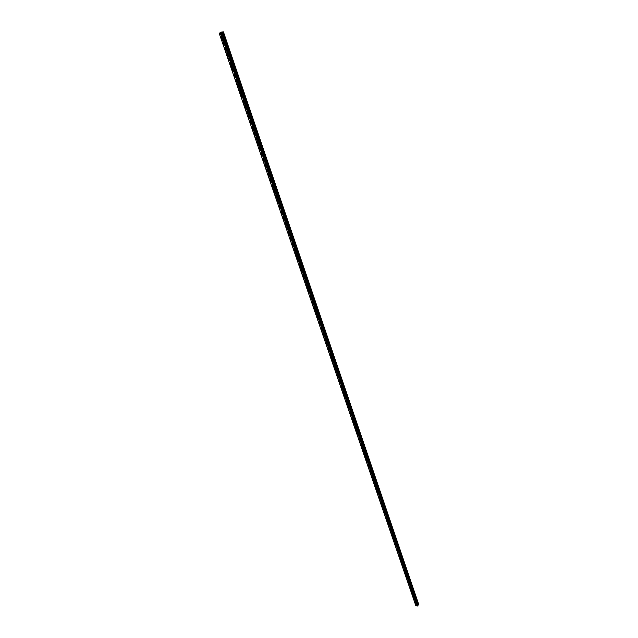 <?xml version="1.0" encoding="UTF-8"?>
<svg xmlns="http://www.w3.org/2000/svg" width="638" height="638" viewBox="0 0 638 638"><rect width="100%" height="100%" fill="white"/><g stroke="black" fill="none" stroke-linecap="round" stroke-linejoin="round"><path stroke-width="0.48" stroke-dasharray="3.19 2.39" d="M224.448 38.758L225.094 39.141L224.448 38.758M222.829 39.604L223.475 39.995L222.829 39.604M221.721 39.389L222.798 40.035L222.814 40.728M229.042 52.188L229.688 52.571L229.042 52.188M227.439 53.05L228.085 53.432L227.439 53.05M227.407 53.488L227.423 54.166M233.572 65.443L234.218 65.826L233.572 65.443M231.985 66.312L232.631 66.695L231.985 66.312M231.961 66.767L231.977 67.429M238.046 78.514L238.684 78.897L238.046 78.514M236.467 79.391L237.113 79.774L236.467 79.391M236.451 79.87L236.467 80.516M242.456 91.417L243.094 91.8L242.456 91.417M240.893 92.303L241.539 92.685L240.893 92.303M240.885 92.797L240.901 93.419M246.802 104.146L247.44 104.528L246.802 104.146M245.263 105.039L245.901 105.422L245.263 105.039M245.255 105.549L245.271 106.163M251.101 116.714L251.739 117.089L251.101 116.714M249.57 117.607L250.208 117.99L249.57 117.607M249.57 118.134L249.586 118.732M255.336 129.115L255.974 129.49L255.336 129.115M253.82 130.016L254.458 130.399L253.82 130.016M253.836 130.559L253.844 131.141M259.522 141.349L260.152 141.732L259.522 141.349M258.023 142.266L258.653 142.641L258.023 142.266M258.039 142.816L258.047 143.383M263.646 153.431L264.284 153.814L263.646 153.431M262.162 154.356L262.8 154.731L262.162 154.356M262.186 154.922L262.202 155.473M267.729 165.362L268.359 165.736L267.729 165.362M266.253 166.287L266.883 166.662L266.253 166.287M266.285 166.869L266.293 167.403M271.748 177.133L272.378 177.516L271.748 177.133M270.289 178.066L270.927 178.449L270.289 178.066M270.329 178.664L270.337 179.19M275.72 188.76L276.35 189.135L275.72 188.76M274.276 189.701L274.906 190.076L274.276 189.701M274.316 190.307L274.332 190.818M279.651 200.244L280.273 200.619L279.651 200.244M278.216 201.185L278.846 201.568L278.216 201.185M278.264 201.807L278.272 202.31M283.519 211.577L284.149 211.96L283.519 211.577M282.108 212.534L282.73 212.909L282.108 212.534M282.156 213.164L282.171 213.65M287.347 222.774L287.977 223.156L287.347 222.774M285.944 223.731L286.574 224.113L285.944 223.731M285.999 224.377L286.015 224.855M291.127 233.835L291.757 234.21L291.127 233.835M289.74 234.8L290.362 235.175L289.74 234.8M289.796 235.454L289.811 235.916M294.86 244.761L295.49 245.136L294.86 244.761M293.48 245.726L294.102 246.101L293.48 245.726M293.544 246.396L293.56 246.85M298.552 255.551L299.174 255.926L298.552 255.551M297.18 256.524L297.802 256.899L297.18 256.524M297.252 257.202L297.268 257.64M302.197 266.206L302.819 266.588L302.197 266.206M300.841 267.186L301.455 267.561L300.841 267.186M300.913 267.872L300.929 268.311M305.793 276.74L306.415 277.115L305.793 276.74M304.446 277.721L305.068 278.096L304.446 277.721M304.525 278.423L304.541 278.846M309.35 287.148L309.972 287.523L309.35 287.148M308.018 288.129L308.632 288.512L308.018 288.129M308.098 288.839L308.114 289.253M312.867 297.428L313.481 297.802L312.867 297.428M311.543 298.417L312.157 298.791L311.543 298.417M311.631 299.142L311.647 299.541M316.336 307.588L316.95 307.963L316.336 307.588M315.028 308.585L315.643 308.959L315.028 308.585M315.116 309.31L315.132 309.709M319.774 317.636L320.38 318.011L319.774 317.636M318.474 318.625L319.08 319.008L318.474 318.625M323.163 327.557L323.777 327.932L323.163 327.557M321.871 328.554L322.485 328.937L321.871 328.554M326.512 337.366L327.127 337.741L326.512 337.366M325.236 338.371L325.851 338.746L325.236 338.371M329.83 347.064L330.436 347.439L329.83 347.064M328.562 348.069L329.168 348.444L328.562 348.069M333.108 356.65L333.714 357.025L333.108 356.65M331.848 357.655L332.454 358.038L331.848 357.655M336.346 366.124L336.952 366.499L336.346 366.124M335.094 367.137L335.7 367.512L335.094 367.137M339.544 375.495L340.15 375.87L339.544 375.495M338.307 376.508L338.914 376.883L338.307 376.508M342.71 384.754L343.316 385.129L342.71 384.754M341.482 385.775L342.088 386.149L341.482 385.775M345.844 393.909L346.442 394.292L345.844 393.909M344.624 394.93L345.222 395.313L344.624 394.93M348.938 402.969L349.536 403.344L348.938 402.969M347.734 403.99L348.332 404.372L347.734 403.99M352.001 411.925L352.599 412.3L352.001 411.925M350.804 412.953L351.394 413.328L350.804 412.953M355.023 420.785L355.621 421.16L355.023 420.785M353.835 421.814L354.433 422.189L353.835 421.814M358.022 429.541L358.612 429.916L358.022 429.541M356.841 430.57L357.432 430.953L356.841 430.57M360.98 438.21L361.579 438.585L360.98 438.21M359.808 439.239L360.406 439.614L359.808 439.239M363.915 446.775L364.505 447.158L363.915 446.775M362.751 447.812L363.341 448.187L362.751 447.812M366.81 455.253L367.4 455.636L366.81 455.253M365.654 456.29L366.244 456.672L365.654 456.29M369.673 463.643L370.263 464.017L369.673 463.643M368.533 464.679L369.123 465.062L368.533 464.679M372.512 471.945L373.094 472.319L372.512 471.945M371.38 472.981L371.962 473.356L371.38 472.981M375.319 480.151L375.902 480.526L375.319 480.151M374.187 481.196L374.777 481.57L374.187 481.196M378.095 488.269L378.677 488.652L378.095 488.269M376.978 489.314L377.56 489.697L376.978 489.314M380.838 496.308L381.42 496.691L380.838 496.308M379.73 497.353L380.312 497.736L379.73 497.353M383.558 504.267L384.14 504.642L383.558 504.267M382.457 505.312L383.039 505.687L382.457 505.312M386.253 512.139L386.827 512.513L386.253 512.139M385.153 513.183L385.735 513.558L385.153 513.183M388.909 519.922L389.491 520.305L388.909 519.922M387.824 520.975L388.398 521.35L387.824 520.975M391.549 527.634L392.123 528.009L391.549 527.634M390.472 528.679L391.046 529.062L390.472 528.679M394.156 535.266L394.731 535.641L394.156 535.266M393.088 536.311L393.654 536.694L393.088 536.311M396.74 542.818L397.307 543.193L396.74 542.818M395.672 543.863L396.246 544.246L395.672 543.863M399.292 550.291L399.859 550.674L399.292 550.291M398.232 551.344L398.806 551.718L398.232 551.344M401.82 557.692L402.387 558.075L401.82 557.692M400.776 558.744L401.342 559.127L400.776 558.744M404.325 565.021L404.891 565.396L404.325 565.021M403.288 566.073L403.854 566.448L403.288 566.073M406.805 572.27L407.371 572.653L406.805 572.27M405.768 573.323L406.334 573.706L405.768 573.323M409.261 579.456L409.819 579.83L409.261 579.456M408.232 580.508L408.798 580.883L408.232 580.508M411.693 586.561L412.252 586.944L411.693 586.561M410.673 587.614L411.231 587.997L410.673 587.614M414.094 593.603L414.66 593.986L414.094 593.603M413.081 594.656L413.639 595.039L413.081 594.656M416.478 600.573L417.037 600.956L416.478 600.573M415.474 601.634L416.032 602.009L415.474 601.634M415.29 601.538L416.223 602.176L415.29 601.538M414.788 602.065L415.721 602.695L414.788 602.065M412.898 594.568L413.831 595.206L412.898 594.568M412.395 595.095L413.328 595.725L412.395 595.095M410.481 587.534L411.422 588.164L410.481 587.534M409.979 588.053L410.92 588.683L409.979 588.053M408.049 580.42L408.982 581.051L408.049 580.42M407.538 580.939L408.48 581.577L407.538 580.939M405.585 573.243L406.526 573.873L405.585 573.243M405.074 573.761L406.015 574.391L405.074 573.761M403.096 565.986L404.045 566.616L403.096 565.986M402.586 566.504L403.527 567.142L402.586 566.504M400.584 558.665L401.533 559.295L400.584 558.665M400.066 559.183L401.015 559.813L400.066 559.183M398.048 551.264L398.997 551.894L398.048 551.264M397.522 551.782L398.479 552.412L397.522 551.782M395.488 543.783L396.437 544.413L395.488 543.783M394.962 544.302L395.911 544.94L394.962 544.302M392.896 536.231L393.853 536.861L392.896 536.231M392.362 536.749L393.319 537.379L392.362 536.749M390.281 528.599L391.238 529.229L390.281 528.599M389.746 529.117L390.703 529.755L389.746 529.117M387.633 520.895L388.598 521.525L387.633 520.895M387.099 521.413L388.056 522.043L387.099 521.413M384.961 513.104L385.926 513.734L384.961 513.104M384.427 513.622L385.384 514.252L384.427 513.622M382.266 505.232L383.231 505.862L382.266 505.232M381.723 505.751L382.688 506.381L381.723 505.751M379.538 497.281L380.511 497.911L379.538 497.281M378.988 497.792L379.961 498.422L378.988 497.792M376.787 489.242L377.752 489.872L376.787 489.242M376.229 489.753L377.202 490.391L376.229 489.753M373.996 481.116L374.969 481.746L373.996 481.116M373.437 481.634L374.418 482.264L373.437 481.634M371.18 472.91L372.161 473.54L371.18 472.91M370.622 473.42L371.595 474.05L370.622 473.42M368.341 464.608L369.314 465.238L368.341 464.608M367.775 465.126L368.748 465.756L367.775 465.126M365.462 456.226L366.443 456.848L365.462 456.226M364.888 456.736L365.877 457.366L364.888 456.736M362.551 447.74L363.54 448.37L362.551 447.74M361.977 448.259L362.966 448.881L361.977 448.259M359.617 439.175L360.606 439.797L359.617 439.175M359.034 439.686L360.023 440.308L359.034 439.686M356.642 430.506L357.639 431.136L356.642 430.506M356.06 431.017L357.049 431.647L356.06 431.017M353.643 421.742L354.632 422.372L353.643 421.742M353.053 422.252L354.042 422.882L353.053 422.252M350.605 412.89L351.602 413.512L350.605 412.89M350.015 413.392L351.004 414.022L350.015 413.392M347.535 403.934L348.531 404.556L347.535 403.934M346.936 404.436L347.933 405.066L346.936 404.436M344.424 394.874L345.429 395.504L344.424 394.874M343.826 395.377L344.823 396.007L343.826 395.377M341.29 385.711L342.287 386.341L341.29 385.711M340.676 386.213L341.681 386.843L340.676 386.213M338.108 376.452L339.113 377.074L338.108 376.452M337.502 376.954L338.507 377.576L337.502 376.954M334.902 367.081L335.907 367.703L334.902 367.081M334.28 367.584L335.293 368.206L334.28 367.584M331.648 357.599L332.661 358.229L331.648 357.599M331.026 358.101L332.039 358.731L331.026 358.101M328.363 348.013L329.375 348.643L328.363 348.013M327.733 348.515L328.745 349.138L327.733 348.515M325.037 338.315L326.05 338.945L325.037 338.315M324.407 338.818L325.42 339.44L324.407 338.818M321.672 328.506L322.692 329.136L321.672 328.506M321.034 329.001L322.054 329.631L321.034 329.001M318.266 318.577L319.287 319.207L318.266 318.577M317.628 319.072L318.649 319.702L317.628 319.072M314.829 308.537L315.85 309.167L314.829 308.537M314.175 309.031L315.204 309.653L314.175 309.031M311.344 298.377L312.365 298.999L311.344 298.377M310.69 298.863L311.711 299.493L310.69 298.863M307.819 288.089L308.84 288.719L307.819 288.089M307.157 288.575L308.186 289.205L307.157 288.575M304.246 277.682L305.275 278.312L304.246 277.682M303.584 278.168L304.613 278.79L303.584 278.168M300.634 267.147L301.67 267.777L300.634 267.147M299.964 267.625L301 268.255L299.964 267.625M296.981 256.484L298.018 257.114L296.981 256.484M296.303 256.962L297.34 257.592L296.303 256.962M293.281 245.694L294.317 246.316L293.281 245.694M292.595 246.164L293.632 246.794L292.595 246.164M289.532 234.76L290.569 235.39L289.532 234.76M288.847 235.239L289.883 235.869L288.847 235.239M285.736 223.699L286.781 224.329L285.736 223.699M285.042 224.177L286.087 224.807L285.026 223.699L285.042 224.177M281.9 212.502L282.945 213.132L282.929 212.645L281.884 212.015L281.9 212.502M281.199 212.972L282.243 213.602L281.183 212.486L281.199 212.972M278.009 201.161L279.061 201.791L279.045 201.289L277.993 200.659L278.009 201.161M277.299 201.632L278.351 202.262L277.283 201.129L277.299 201.632M274.069 189.677L275.122 190.307L274.053 189.167L274.069 189.677M273.359 190.14L274.412 190.77L274.396 190.26L273.343 189.63L273.359 190.14M270.081 178.05L271.134 178.68L271.118 178.154L270.065 177.523L270.081 178.05M269.364 178.504L270.416 179.142L270.4 178.616L269.348 177.986L269.364 178.504M266.046 166.271L267.099 166.901L266.03 165.728L266.046 166.271M265.32 166.725L266.373 167.355L265.304 166.191L265.32 166.725M261.955 154.332L263.016 154.97L263 154.42L261.939 153.782L261.955 154.332M261.221 154.795L262.282 155.425L262.266 154.874L261.205 154.244L261.221 154.795M257.808 142.25L258.869 142.888L257.792 141.684L257.808 142.25M257.074 142.705L258.127 143.335L257.05 142.138L257.074 142.705M253.613 130.008L254.674 130.638L253.597 129.426L253.613 130.008M252.863 130.455L253.924 131.093L252.847 129.873L252.863 130.455M249.362 117.599L250.423 118.237L249.346 117.009L249.362 117.599M248.605 118.046L249.665 118.684L249.649 118.094L248.589 117.456L248.605 118.046M245.048 105.031L246.116 105.669L245.032 104.425L245.048 105.031M244.29 105.477L245.351 106.115L245.335 105.501L244.274 104.863L244.29 105.477M240.686 92.303L241.754 92.941L241.738 92.311L240.67 91.673L240.686 92.303M239.912 92.733L240.981 93.371L239.896 92.111L239.912 92.733M236.259 79.391L237.328 80.029L237.312 79.391L236.243 78.753L236.259 79.391M235.486 79.822L236.554 80.468L236.539 79.822L235.462 79.184L235.486 79.822M231.777 66.312L232.846 66.95L232.83 66.296L231.761 65.65L231.777 66.312M230.988 66.743L232.065 67.381L232.041 66.727L230.972 66.081L230.988 66.743M227.232 53.05L228.3 53.696L228.284 53.026L227.216 52.38L227.232 53.05M226.434 53.48L227.511 54.118L227.495 53.448L226.418 52.802L226.434 53.48M222.622 39.612L223.699 40.258L223.683 39.564L222.606 38.918L222.622 39.612M221.817 40.035L222.893 40.68L222.877 39.987L221.801 39.341L221.817 40.035M417.252 604.792L416.742 605.015L417.252 604.792M418.775 604.569L417.1 603.763L416.686 604.561L220.708 32.538M417.651 605.757L221.593 32.889M417.667 605.813L221.577 32.865M415.769 605.494L219.289 33.232M416.686 604.561L415.745 605.255M221.019 32.729L221.753 32.458M416.351 604.84L220.182 32.785M416.423 604.8L220.293 32.737M416.949 603.803L221.274 32.067M417.1 603.763L221.49 32.004M219.281 33.24L415.737 605.239L219.281 33.152M415.753 605.191L219.297 33.144L415.761 605.151M415.745 605.071L219.32 33.08M415.816 604.984L219.448 33.017M415.888 604.96L219.552 32.985M415.92 604.96L219.584 32.977M415.984 604.944L219.671 32.945M416 604.936L219.695 32.937M416.064 604.92L219.791 32.905M416.47 604.792L220.349 32.721M416.51 604.768L220.413 32.697M416.678 604.601L220.676 32.562M416.646 604.17L220.772 32.347M416.686 604.074L220.852 32.291M225.094 39.141L223.475 39.995M229.688 52.571L228.085 53.432M234.218 65.826L232.631 66.695M238.684 78.897L237.113 79.774M243.094 91.8L241.539 92.685M247.44 104.528L245.901 105.422M251.739 117.089L250.208 117.99M255.974 129.49L254.458 130.399M260.152 141.732L258.653 142.641M264.284 153.814L262.8 154.731M268.359 165.736L266.883 166.662M272.378 177.516L270.927 178.449M276.35 189.135L274.906 190.076M280.273 200.619L278.846 201.568M284.149 211.96L282.73 212.909M287.977 223.156L286.574 224.113M291.757 234.21L290.362 235.175M295.49 245.136L294.102 246.101M299.174 255.926L297.802 256.899M302.819 266.588L301.455 267.561M306.415 277.115L305.068 278.096M309.972 287.523L308.632 288.512M313.481 297.802L312.157 298.791M316.95 307.963L315.643 308.959M320.38 318.011L319.08 319.008M323.777 327.932L322.485 328.937M327.127 337.741L325.851 338.746M330.436 347.439L329.168 348.444M333.714 357.025L332.454 358.038M336.952 366.499L335.7 367.512M340.15 375.87L338.914 376.883M343.316 385.129L342.088 386.149M346.442 394.292L345.222 395.313M349.536 403.344L348.332 404.372M352.599 412.3L351.394 413.328M355.621 421.16L354.433 422.189M358.612 429.916L357.432 430.953M361.579 438.585L360.406 439.614M364.505 447.158L363.341 448.187M367.4 455.636L366.244 456.672M370.263 464.017L369.123 465.062M373.094 472.319L371.962 473.356M375.902 480.526L374.777 481.57M378.677 488.652L377.56 489.697M381.42 496.691L380.312 497.736M384.14 504.642L383.039 505.687M386.827 512.513L385.735 513.558M389.491 520.305L388.398 521.35M392.123 528.009L391.046 529.062M394.731 535.641L393.654 536.694M397.307 543.193L396.246 544.246M399.859 550.674L398.806 551.718M402.387 558.075L401.342 559.127M404.891 565.396L403.854 566.448M407.371 572.653L406.334 573.706M409.819 579.83L408.798 580.883M412.252 586.944L411.231 587.997M414.66 593.986L413.639 595.039M417.037 600.956L416.032 602.009M416.223 602.176L415.721 602.695M413.831 595.206L413.328 595.725M411.422 588.164L410.92 588.683M408.982 581.051L408.48 581.577M406.526 573.873L406.015 574.391M404.045 566.616L403.527 567.142M401.533 559.295L401.015 559.813M398.997 551.894L398.479 552.412M396.437 544.413L395.911 544.94M393.853 536.861L393.319 537.379M391.238 529.229L390.703 529.755M388.598 521.525L388.056 522.043M385.926 513.734L385.384 514.252M383.231 505.862L382.688 506.381M380.511 497.911L379.961 498.422M377.752 489.872L377.202 490.391M374.969 481.746L374.418 482.264M372.161 473.54L371.595 474.05M369.314 465.238L368.748 465.756M366.443 456.848L365.877 457.366M363.54 448.37L362.966 448.881M360.606 439.797L360.023 440.308M357.639 431.136L357.049 431.647M354.632 422.372L354.042 422.882M351.602 413.512L351.004 414.022M348.531 404.556L347.933 405.066M345.429 395.504L344.823 396.007M342.287 386.341L341.681 386.843M339.113 377.074L338.507 377.576M335.907 367.703L335.293 368.206M332.661 358.229L332.039 358.731M329.375 348.643L328.745 349.138M326.05 338.945L325.42 339.44M322.692 329.136L322.054 329.631M319.287 319.207L318.649 319.702M315.85 309.167L315.204 309.653M312.365 298.999L311.711 299.493M308.84 288.719L308.186 289.205M305.275 278.312L304.613 278.79M301.67 267.777L301 268.255M298.018 257.114L297.34 257.592M294.317 246.316L293.632 246.794M290.569 235.39L289.883 235.869M286.781 224.329L286.087 224.807M282.945 213.132L282.243 213.602M279.061 201.791L278.351 202.262M275.122 190.307L274.412 190.77M271.134 178.68L270.416 179.142M267.099 166.901L266.373 167.355M263.016 154.97L262.282 155.425M258.869 142.888L258.127 143.335M254.674 130.638L253.924 131.093M250.423 118.237L249.665 118.684M246.116 105.669L245.351 106.115M241.754 92.941L240.981 93.371M237.328 80.029L236.554 80.468M232.846 66.95L232.065 67.381M228.3 53.696L227.511 54.118M223.699 40.258L222.893 40.68M222.606 38.918L221.801 39.341M227.216 52.38L226.418 52.802M231.761 65.65L230.972 66.081M236.243 78.753L235.462 79.184M240.67 91.673L239.896 92.111M245.032 104.425L244.274 104.863M249.346 117.009L248.589 117.456M253.597 129.426L252.847 129.873M257.792 141.684L257.05 142.138M261.939 153.782L261.205 154.244M266.03 165.728L265.304 166.191M270.065 177.523L269.348 177.986M274.053 189.167L273.343 189.63M277.993 200.659L277.283 201.129M281.884 212.015L281.183 212.486M285.72 223.228L285.026 223.699M289.516 234.298L288.831 234.776M293.265 245.239L292.579 245.718M296.965 256.037L296.287 256.524M300.618 266.716L299.948 267.194M304.23 277.259L303.568 277.745M307.803 287.674L307.141 288.161M311.328 297.97L310.674 298.456M314.813 308.146L314.159 308.632M318.258 318.195L317.612 318.689M321.656 328.131L321.018 328.626M325.021 337.949L324.391 338.443M328.347 347.654L327.717 348.157M331.632 357.248L331.01 357.751M334.886 366.738L334.264 367.233M338.1 376.109L337.486 376.611M341.274 385.384L340.668 385.886M344.416 394.547L343.81 395.058M347.519 403.615L346.92 404.117M350.589 412.579L349.999 413.089M353.627 421.447L353.037 421.949M356.634 430.211L356.052 430.722M359.601 438.88L359.027 439.391M362.543 447.461L361.969 447.972M365.446 455.947L364.88 456.457M368.325 464.336L367.759 464.855M371.172 472.638L370.606 473.157M373.988 480.853L373.429 481.371M376.771 488.987L376.221 489.498M379.53 497.026L378.98 497.544M382.258 504.985L381.707 505.503M384.953 512.864L384.411 513.383M387.625 520.656L387.083 521.174M390.265 528.368L389.73 528.886M392.88 536.008L392.354 536.526M395.472 543.56L394.946 544.078M398.04 551.041L397.514 551.559M400.576 558.449L400.058 558.968M403.088 565.778L402.57 566.297M405.577 573.036L405.058 573.554M408.033 580.221L407.53 580.74M410.473 587.335L409.971 587.853M412.89 594.377L412.387 594.895M415.274 601.347L414.78 601.873M416.47 600.462L415.466 601.514M414.086 593.484L413.073 594.544M411.685 586.442L410.665 587.502M409.253 579.328L408.224 580.389M406.797 572.15L405.76 573.203M404.317 564.893L403.28 565.946M401.812 557.564L400.768 558.617M399.284 550.163L398.232 551.216M396.732 542.683L395.664 543.736M394.148 535.13L393.08 536.175M391.541 527.49L390.464 528.543M388.909 519.779L387.816 520.831M386.245 511.987L385.145 513.04M383.55 504.116L382.449 505.16M380.838 496.157L379.722 497.201M378.087 488.118L376.97 489.163M375.311 479.991L374.179 481.036M372.504 471.777L371.372 472.822M369.665 463.483L368.525 464.52M366.802 455.085L365.646 456.122M363.907 446.608L362.743 447.645M360.972 438.035L359.8 439.064M358.014 429.366L356.833 430.395M355.023 420.601L353.827 421.63M351.993 411.741L350.796 412.762M348.93 402.777L347.718 403.806M345.836 393.718L344.616 394.739M342.702 384.554L341.474 385.575M339.536 375.288L338.299 376.308M336.338 365.917L335.086 366.93M333.1 356.435L331.84 357.447M329.822 346.849L328.554 347.854M326.504 337.143L325.228 338.148M323.155 327.334L321.863 328.331M319.766 317.405L318.466 318.402M316.328 307.356L315.02 308.345M312.859 297.188L311.535 298.177M309.342 286.901L308.01 287.882M305.785 276.485L304.438 277.466M302.189 265.95L300.825 266.923M298.544 255.28L297.172 256.253M294.852 244.49L293.472 245.455M291.119 233.556L289.724 234.521M287.339 222.495L285.936 223.444M283.511 211.29L282.092 212.239M279.635 199.941L278.208 200.89M275.712 188.457L274.268 189.39M271.74 176.822L270.281 177.755M267.713 165.035L266.245 165.968M263.638 153.104L262.154 154.021M259.506 141.014L258.007 141.923M255.328 128.764L253.812 129.673M251.085 116.355L249.562 117.256M246.794 103.787L245.255 104.672M242.44 91.043L240.885 91.928M238.03 78.131L236.459 79.008M233.564 65.044L231.977 65.913M229.034 51.782L227.431 52.643M224.44 38.336L222.821 39.189M417.611 605.621L221.585 32.793M415.785 605.318L219.305 33.192M415.729 605.111L219.297 33.136"/><path stroke-width="0.96" d="M222.814 40.72L221.737 40.074L221.721 39.389L222.79 40.035L222.814 40.728L221.737 40.082L221.713 39.389M227.431 54.166L226.354 53.52L226.338 52.85L227.407 53.488M227.407 53.496L227.423 54.166L226.354 53.52L226.331 52.85L227.407 53.496M231.977 67.429L230.908 66.791L230.892 66.129L231.961 66.775L231.977 67.429L230.908 66.783L230.892 66.129L231.961 66.767M236.475 80.508L235.398 79.87L235.382 79.232L236.451 79.87L236.467 80.516L235.398 79.87L235.382 79.232L236.451 79.87M240.901 93.419L239.816 92.159L240.901 93.419L239.816 92.159L240.885 92.797M245.279 106.163L244.21 105.525L244.194 104.911L245.255 105.549L245.271 106.163L244.194 104.911L245.255 105.549M249.594 118.732L248.525 118.094L248.509 117.504L249.586 118.732L248.525 118.094L248.509 117.504L249.57 118.142M253.852 131.141L252.768 129.921L253.836 130.559L253.844 131.141L252.784 130.503L252.768 129.921L253.828 130.559M258.055 143.383L256.994 142.752L256.978 142.186L258.039 142.816L258.047 143.383L256.994 142.752L256.978 142.186L258.031 142.824M262.202 155.473L261.141 154.843L261.125 154.284L262.202 155.473L261.141 154.843L261.125 154.292L262.186 154.922M266.301 167.403L265.241 166.773L265.225 166.239L266.285 166.869L266.293 167.403L265.241 166.773L265.225 166.239L266.277 166.869M270.345 179.19L269.276 178.034L270.329 178.664L270.337 179.19L269.284 178.56L269.268 178.034L270.321 178.664M274.332 190.818L273.263 189.677L274.316 190.307M278.28 202.31L277.227 201.68L277.211 201.177L278.272 202.31L277.227 201.68L277.211 201.177L278.256 201.807M282.171 213.65L281.111 212.534L282.171 213.65L281.119 213.02L281.103 212.534L282.156 213.164M286.015 224.855L284.971 224.225L284.955 223.747L286.015 224.855L284.971 224.225L284.955 223.747L285.999 224.377M289.811 235.916L288.767 235.286L288.751 234.824L289.796 235.454M293.56 246.85L292.523 246.22L293.56 246.85L292.523 246.22L292.507 245.766L293.544 246.396M297.268 257.64L296.231 257.018L296.215 256.572L297.252 257.202M300.929 268.311L299.876 267.25L300.913 267.88M304.541 278.846L303.513 278.216L303.497 277.793L304.525 278.423M308.114 289.253L307.085 288.631L307.069 288.216L308.098 288.847M311.647 299.541L310.618 298.911L311.631 299.142M315.132 309.709L314.095 308.688L315.116 309.31M318.577 319.75L317.557 319.128L318.561 319.367M321.991 329.679L320.97 329.056L321.975 329.304M325.356 339.496L324.335 338.866L325.34 339.129M328.682 349.193L327.669 348.563L328.666 348.834M331.975 358.779L330.962 358.157L331.959 358.428M335.221 368.262L334.2 367.289L335.213 367.919M338.443 377.632L337.43 377.002L338.427 377.297M341.617 386.899L340.604 385.942L341.609 386.564M344.759 396.062L343.746 395.105L344.751 395.735M347.869 405.114L346.873 404.492L347.854 404.803M350.948 414.078L349.951 413.448L350.932 413.767M353.986 422.938L352.989 422.308L353.97 422.635M356.993 431.695L355.996 431.073L356.977 431.408M359.968 440.364L358.979 439.734L359.952 440.076M362.902 448.937L361.906 448.028L362.894 448.658M365.813 457.414L364.832 456.792L365.797 457.143M368.692 465.804L367.695 464.903L368.676 465.533M371.539 474.106L370.558 473.476L371.523 473.843M374.354 482.32L373.382 481.69L374.339 482.057M377.146 490.439L376.173 489.809L377.13 490.183M379.897 498.477L378.916 497.6L379.889 498.23M382.633 506.436L381.66 505.806L382.617 506.189M385.328 514.308L384.363 513.678L385.32 514.068M388 522.099L387.027 521.23L387.992 521.86M390.647 529.803L389.674 528.942L390.639 529.572M393.263 537.435L392.298 536.582L393.255 537.212M395.855 544.988L394.89 544.134L395.847 544.772M398.423 552.468L397.466 551.838L398.407 552.245M400.959 559.869L400.01 559.239L400.943 559.654M403.471 567.198L402.514 566.353L403.463 566.983M405.959 574.447L405.018 573.817L405.951 574.24M408.424 581.633L407.475 580.795L408.416 581.425M410.864 588.738L409.923 588.108L410.856 588.539M413.28 595.78L412.339 595.15L413.265 595.589M415.673 602.75L414.74 602.12L415.657 602.559M417.675 605.398L418.775 604.569L223.412 31.9L219.217 33.296L221.274 32.067L223.412 31.9M417.611 605.542L221.729 32.666L417.667 605.374M417.659 605.733L221.577 32.873M417.659 605.869L221.442 32.969M415.761 605.478L417.579 605.956M415.761 605.486L219.217 33.28L415.761 605.486M221.753 32.458L221.019 32.729M221.219 32.49L220.812 32.713L221.219 32.49M418.783 604.688L223.396 31.956M417.643 605.47L221.673 32.705M417.053 606.092L220.708 33.208M220.644 33.224L417.005 606.1L220.66 33.216M418.52 604.96L222.965 32.179M418.416 605.023L222.806 32.243M417.89 605.135L222.088 32.458M417.842 605.159L222.024 32.49M417.683 605.334L221.761 32.626M221.306 33.009L417.483 605.972L221.338 33.009M417.419 605.996L221.219 33.04M417.404 606.004L221.195 33.056M417.332 606.02L221.099 33.08M417.675 605.406L221.729 32.666M417.667 605.701L221.625 32.817M417.675 605.829L221.601 32.881"/></g></svg>
